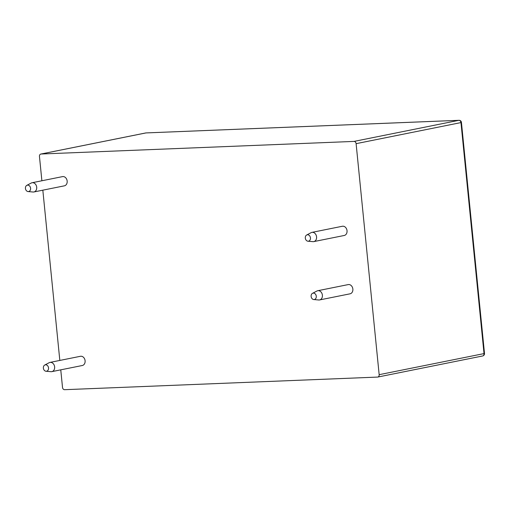 <?xml version="1.0" encoding="UTF-8"?>
<svg xmlns="http://www.w3.org/2000/svg" width="510" height="510" viewBox="0 0 510 510"><rect width="100%" height="100%" fill="white"/><g stroke="black" fill="none" stroke-linecap="round" stroke-linejoin="round"><path stroke-width="0.76" d="M44.752 365.032L49.183 362.699A4.705 3.71 78.6 0 1 49.98 362.412A4.705 3.71 78.6 0 1 50.445 362.361A4.705 3.71 78.6 0 1 54.595 366.582A4.705 3.71 78.6 0 1 51.835 371.637A4.705 3.71 78.6 0 1 51.376 371.694A4.705 3.71 78.6 0 1 50.987 371.682L46.002 371.242A3.251 2.563 -101.4 0 0 46.27 371.248A3.251 2.563 -101.4 0 0 48.526 367.92A3.251 2.563 -101.4 0 0 45.626 364.797A3.251 2.563 -101.4 0 0 44.752 365.032A3.251 2.563 -101.4 0 0 43.433 368.526A3.251 2.563 -101.4 0 0 46.002 371.242M51.835 371.637L82.301 365.511A4.705 3.71 -101.4 0 0 85.062 360.462A4.705 3.71 -101.4 0 0 80.905 356.235A4.705 3.71 -101.4 0 0 80.446 356.286L49.98 362.412M26.82 185.359L31.25 183.026A4.705 3.71 78.6 0 1 32.047 182.746A4.705 3.71 78.6 0 1 32.506 182.688A4.705 3.71 78.6 0 1 36.663 186.915A4.705 3.71 78.6 0 1 33.902 191.964A4.705 3.71 78.6 0 1 33.443 192.021A4.705 3.71 78.6 0 1 33.054 192.009L28.069 191.569A3.251 2.563 -101.4 0 0 28.337 191.575A3.251 2.563 -101.4 0 0 30.594 188.247A3.251 2.563 -101.4 0 0 27.693 185.124A3.251 2.563 -101.4 0 0 26.82 185.359A3.251 2.563 -101.4 0 0 25.5 188.859A3.251 2.563 -101.4 0 0 28.069 191.569M33.902 191.964L64.368 185.838A4.705 3.71 -101.4 0 0 67.129 180.789A4.705 3.71 -101.4 0 0 62.972 176.562A4.705 3.71 -101.4 0 0 62.513 176.619L32.047 182.746M312.509 293.333L316.94 291A4.705 3.71 78.6 0 1 317.736 290.719A4.705 3.71 78.6 0 1 318.195 290.662A4.705 3.71 78.6 0 1 322.352 294.888A4.705 3.71 78.6 0 1 319.591 299.937A4.705 3.71 78.6 0 1 319.126 299.995A4.705 3.71 78.6 0 1 318.744 299.988L313.758 299.548A3.251 2.563 -101.4 0 0 314.026 299.555A3.251 2.563 -101.4 0 0 316.283 296.221A3.251 2.563 -101.4 0 0 313.382 293.097A3.251 2.563 -101.4 0 0 312.509 293.333A3.251 2.563 -101.4 0 0 311.189 296.833A3.251 2.563 -101.4 0 0 313.758 299.548M319.591 299.937L350.058 293.817A4.705 3.71 -101.4 0 0 352.818 288.762A4.705 3.71 -101.4 0 0 348.661 284.535A4.705 3.71 -101.4 0 0 348.202 284.593L317.736 290.719M306.688 235.002L311.113 232.668A4.705 3.71 78.6 0 1 311.916 232.381A4.705 3.71 78.6 0 1 312.375 232.324A4.705 3.71 78.6 0 1 316.531 236.551A4.705 3.71 78.6 0 1 313.771 241.606A4.705 3.71 78.6 0 1 313.306 241.657A4.705 3.71 78.6 0 1 312.923 241.651L307.938 241.211A3.251 2.563 -101.4 0 0 308.206 241.217A3.251 2.563 -101.4 0 0 310.456 237.889A3.251 2.563 -101.4 0 0 307.562 234.766A3.251 2.563 -101.4 0 0 306.688 235.002A3.251 2.563 -101.4 0 0 305.369 238.495A3.251 2.563 -101.4 0 0 307.938 241.211M313.771 241.606L344.231 235.48A4.705 3.71 -101.4 0 0 346.998 230.424A4.705 3.71 -101.4 0 0 342.841 226.204A4.705 3.71 -101.4 0 0 342.376 226.255L311.916 232.381M356.108 143.667L379.166 374.678L484.022 353.596L460.964 122.585L356.108 143.667A2.352 1.855 -101.4 0 0 354.01 141.41L458.866 120.328L145.943 132.931L41.087 154.014L354.01 141.41M482.626 355.974A2.352 2.352 0 0 0 484.5 353.436L484.022 353.596A2.352 1.855 78.6 0 1 482.626 355.974L377.77 377.056A2.352 1.855 -101.4 0 1 377.534 377.081L64.611 389.691A2.352 1.855 -101.4 0 1 62.513 387.428L60.76 369.846M59.823 360.436L42.827 190.173M41.884 180.763L39.455 156.423A2.352 1.855 -101.4 0 1 40.857 154.045A2.352 1.855 -101.4 0 1 41.087 154.014M377.77 377.056A2.352 1.855 -101.4 0 0 379.166 374.678M145.49 133.021A2.352 1.855 78.6 0 1 145.713 132.957A2.352 1.855 78.6 0 1 145.943 132.931A2.352 1.434 87.7 0 1 146.083 132.919A2.352 2.352 0 0 0 145.713 132.957L40.857 154.045M461.442 122.425A2.352 2.352 0 0 0 459.006 120.309A2.352 1.434 -92.3 0 0 458.866 120.328A2.352 1.855 78.6 0 1 460.964 122.585L461.442 122.425L484.5 353.436M146.223 132.919A2.352 1.434 87.7 0 0 146.083 132.919L459.006 120.309"/></g></svg>
